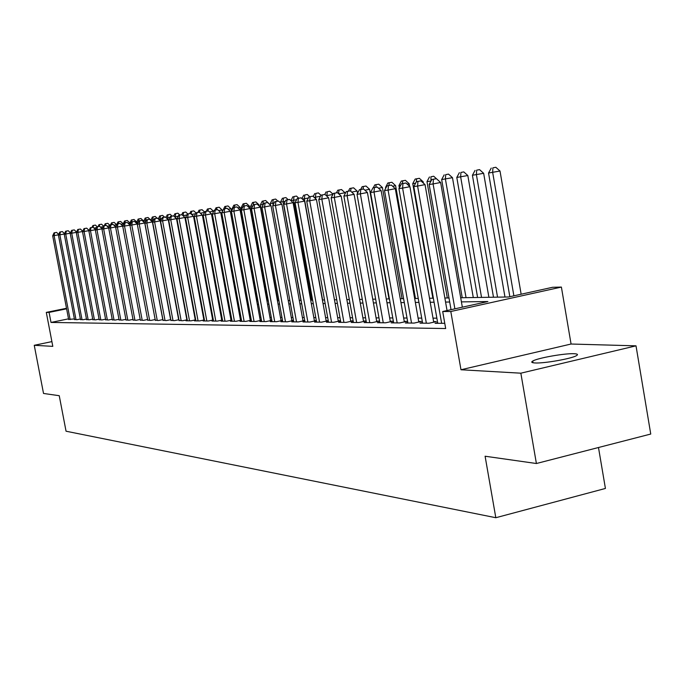 <?xml version="1.0" encoding="UTF-8"?>
<svg xmlns="http://www.w3.org/2000/svg" width="685" height="685" viewBox="0 0 685 685"><rect width="100%" height="100%" fill="white"/><g stroke="black" fill="none" stroke-linecap="round" stroke-linejoin="round"><path stroke-width="1.03" d="M574.064 353.717C564.748 353.195 537.477 358.041 532.733 361.063C530.918 362.142 531.637 362.767 534.908 362.956C543.727 363.589 571.427 358.734 576.385 355.686C578.388 354.539 577.609 353.88 574.064 353.717M460.697 297.752L508.655 296.973L552.572 287.289L561.392 287.075L450.807 311.495L442.698 311.512L487.874 301.554L461.416 301.88M571.067 344.024L460.979 369.754L520.848 373.188L536.398 463.514L650.75 434.042L636.014 345.839L571.067 344.024L561.392 287.075M598.485 447.51L605.42 488.448L495.82 517.723L66.051 431.216L59.244 395.699L43.523 393.464L34.25 345.3L52.805 346.362L46.297 312.394L66.505 308.284M520.848 373.188L636.014 345.839M51.897 341.609L34.25 345.3M437.672 322.721L435.086 323.294L444.762 323.303M422.499 322.584L419.999 323.14L428.99 323.234L436.268 321.616L433.605 321.59M407.806 322.455L405.374 322.995L414.091 323.08L421.275 321.488L418.698 321.47M393.558 322.335L391.203 322.849L399.655 322.935L406.753 321.368L404.253 321.351M379.747 322.207L377.461 322.712L385.655 322.798L392.668 321.256L390.244 321.231M366.347 322.096L364.129 322.575L372.083 322.661L379.002 321.137L376.656 321.119M353.34 321.976L351.191 322.447L358.906 322.524L365.747 321.025L363.461 321.008M340.71 321.864L338.621 322.318L346.113 322.395L352.869 320.923L350.66 320.905M328.44 321.753L326.411 322.198L333.698 322.267L340.368 320.82L338.219 320.794M316.513 321.65L314.543 322.078L321.625 322.147L328.218 320.717L326.128 320.7M304.928 321.548L303.01 321.959L309.894 322.027L316.333 320.631L314.381 320.597M293.651 321.445L291.784 321.847L298.48 321.916L304.748 320.563M282.682 321.342L280.867 321.736L287.383 321.804L293.48 320.486M272.005 321.248L270.241 321.625L276.577 321.693L282.511 320.417M261.61 321.154L259.889 321.522L266.063 321.582L271.842 320.349M251.481 321.059L249.802 321.419L255.822 321.479L261.447 320.28M241.617 320.974L239.981 321.325L245.846 321.385L251.326 320.212M232.001 320.888L230.408 321.222L236.119 321.282L241.462 320.143M222.625 320.803L221.067 321.128L226.641 321.188L231.855 320.075M213.48 320.717L211.965 321.042L217.402 321.094L222.479 320.015M204.558 320.631L203.077 320.948L208.386 321L213.335 319.955M195.85 320.554L194.412 320.863L199.583 320.914L204.421 319.886M187.356 320.477L185.943 320.777L190.995 320.828L195.713 319.826M179.05 320.4L182.612 320.743L187.219 319.767M170.95 320.332L174.427 320.657L178.922 319.715M163.03 320.255L166.429 320.58L170.822 319.655M155.29 320.186L158.612 320.503L162.902 319.595M147.72 320.118L150.965 320.417L155.17 319.544L137.248 223.995L131.777 225.031L149.647 320.409M140.322 320.049L143.499 320.349L147.609 319.484M133.087 319.981L136.195 320.272L140.211 319.433M126.014 319.912L129.054 320.203L132.976 319.381M119.087 319.852L122.058 320.126L125.903 319.33M112.306 319.784L115.217 320.058L118.976 319.278M105.67 319.724L108.521 319.989L112.203 319.227M99.179 319.664L101.962 319.929L105.567 319.176M92.809 319.604L95.549 319.861L99.077 319.133M86.575 319.544L89.255 319.801L92.715 319.082M80.47 319.493L83.091 319.732L86.481 319.039M74.485 319.433L77.054 319.672L80.376 318.987M68.517 318.842L51.007 322.438L445.678 328.535L442.698 311.512M436.876 318.165L433.006 318.148M421.712 318.097L418.107 318.08M407.018 318.028L403.662 318.011M392.788 317.96L389.662 317.943M378.976 317.891L376.074 317.883M365.584 317.831L362.896 317.814M352.587 317.772L350.095 317.754M339.966 317.712L337.662 317.703M327.704 317.652L325.58 317.643M315.785 317.592L313.833 317.583M304.2 317.54L302.41 317.532M292.932 317.489L291.296 317.48M281.972 317.438L280.482 317.429M271.303 317.386L269.95 317.378M260.908 317.335L259.692 317.335M250.787 317.292L249.7 317.283M240.932 317.241L239.964 317.241M231.325 317.198L230.468 317.189M221.949 317.155L221.204 317.146M212.812 317.112L212.17 317.104M203.899 317.069L203.351 317.061M195.199 317.027L194.745 317.027M68.62 319.381L74.391 318.945M195.679 319.612L195.225 319.604M204.378 319.681L203.839 319.681M213.3 319.758L212.658 319.749M222.445 319.835L221.7 319.826M231.821 319.912L230.965 319.904M241.437 319.989L240.469 319.981M251.301 320.075L250.213 320.066M261.422 320.16L260.206 320.152M271.825 320.246L270.472 320.238M282.494 320.332L281.013 320.323M293.463 320.426L291.827 320.409M304.739 320.52L302.95 320.503M460.979 369.754L450.807 311.495M51.007 322.438L49.08 312.394L46.297 312.394M536.398 463.514L485.1 456.227L495.82 517.723M191.988 302.119L192.434 302.111M200.559 301.982L201.099 301.974M209.353 301.837L209.987 301.828M218.352 301.691L219.097 301.683M227.583 301.546L228.439 301.528M237.053 301.391L238.02 301.374M246.763 301.229L247.85 301.212M256.721 301.066L257.937 301.049M266.945 300.903L268.289 300.878M277.442 300.732L278.932 300.706M288.231 300.561L289.858 300.527M299.311 300.373L301.092 300.347M310.699 300.193L312.643 300.158M322.404 300.004L324.519 299.97M334.451 299.807L336.746 299.765M346.85 299.602L349.333 299.568M359.608 299.396L362.288 299.354M372.751 299.182L375.645 299.139M386.297 298.96L389.405 298.917M400.254 298.737L403.602 298.686M414.656 298.506L418.252 298.446M429.512 298.258L433.374 298.198M444.856 298.009L448.992 297.941M66.608 308.824L49.08 312.394M449.703 302.017L445.567 302.068M434.076 302.205L430.214 302.248M418.946 302.385L415.35 302.427M404.287 302.565L400.939 302.599M390.09 302.736L386.974 302.77M376.313 302.898L373.419 302.933M362.947 303.061L360.267 303.095M349.984 303.215L347.5 303.25M337.388 303.369L335.093 303.395M325.161 303.515L323.046 303.541M313.268 303.66L311.324 303.678M301.717 303.798L299.927 303.815M290.474 303.934L288.847 303.952M279.54 304.063L278.059 304.08M268.897 304.191L267.552 304.208M258.528 304.32L257.32 304.328M248.441 304.44L247.353 304.448M238.603 304.56L237.635 304.568M229.013 304.671L228.165 304.679M219.671 304.782L218.926 304.791M210.552 304.893L209.918 304.902M201.664 304.996L201.125 305.005M192.982 305.108L192.536 305.108M58.516 234.792L54.098 235.631L70.118 319.604M54.637 232.763L56.59 232.395L54.064 232.849L54.637 232.763L54.098 235.631L52.676 235.82L68.663 319.587M58.696 234.416L56.59 232.395M54.064 232.849L52.676 235.82M96.465 227.625L93.973 228.096M93.494 225.451L95.42 225.091L92.895 225.536L93.494 225.451L93.169 227.334M92.004 227.411L92.895 225.536M95.42 225.091L97.159 226.744M64.364 233.996L59.852 234.844L76.009 319.664M60.391 231.95L62.369 231.581L59.809 232.035L60.391 231.95L59.852 234.844L58.405 235.041L74.528 319.647M64.527 233.653L62.369 231.581M59.809 232.035L58.405 235.041M70.332 233.174L65.726 234.047L82.029 319.724M66.265 231.128L68.26 230.751L65.674 231.205L66.265 231.128L65.726 234.047L64.244 234.244L80.513 319.707M70.469 232.874L68.26 230.751M65.674 231.205L64.244 234.244M76.42 232.335L71.719 233.225L88.168 319.784M72.259 230.28L74.271 229.895L71.651 230.365L72.259 230.28L71.719 233.225L70.212 233.431L86.618 319.767M76.549 232.078L74.271 229.895M71.651 230.365L70.212 233.431M82.637 231.487L77.842 232.395L94.436 319.852M78.381 229.415L80.402 229.03L77.756 229.501L78.381 229.415L77.842 232.395L76.3 232.6L92.86 319.835M82.739 231.265L80.402 229.03M77.756 229.501L76.3 232.6M103.118 226.675L100.498 227.172M99.599 224.569L101.543 224.2L98.982 224.663L99.599 224.569L99.282 226.358M98.075 226.572L98.982 224.663M101.543 224.2L103.435 226.007M109.908 225.699L107.168 226.213M105.824 223.67L107.785 223.301L105.19 223.764L105.824 223.67L105.507 225.485M104.257 225.725L105.19 223.764M107.785 223.301L110.028 225.442M116.63 224.774L113.975 225.237M112.169 222.753L114.147 222.385L111.527 222.848L112.169 222.753L111.852 224.611M110.576 224.851L111.527 222.848M114.147 222.385L116.621 224.74M123.172 223.935L120.937 224.243M118.651 221.82L120.646 221.443L118 221.914L118.651 221.82L118.334 223.712M116.527 224.997L118 221.914M120.646 221.443L123.154 223.824M88.99 230.614L84.084 231.539L100.832 319.912M84.623 228.533L86.67 228.148L83.99 228.619L84.623 228.533L84.084 231.539L82.517 231.753L99.222 319.895M89.076 230.443L86.67 228.148M83.99 228.619L82.517 231.753M129.85 223.087L128.061 223.224M123.814 223.978L123.103 224.081L123.291 225.065M125.261 220.87L127.282 220.484L124.593 220.964L125.261 220.87L124.944 222.805M123.103 224.081L124.593 220.964M127.282 220.484L129.816 222.89M95.472 229.723L90.463 230.665L107.365 319.981M91.002 227.625L93.066 227.24L90.36 227.72L91.002 227.625L90.463 230.665L88.862 230.888L105.721 319.964M95.532 229.595L93.066 227.24M90.36 227.72L88.862 230.888M136.949 223.704L136.615 221.94L135.33 222.18M131.058 222.967L129.825 223.139L130.15 224.86M132.017 219.894L134.054 219.508L131.34 219.988L132.017 219.894L131.691 221.871M129.825 223.139L131.34 219.988M134.054 219.508L136.615 221.94M102.099 228.816L96.979 229.783L114.035 320.049M97.518 226.709L99.608 226.315L96.859 226.803L97.518 226.709L96.979 229.783L95.343 230.006L112.357 320.032M102.133 228.73L99.608 226.315M96.859 226.803L95.343 230.006M143.764 222.043L143.559 220.964L142.78 221.109M138.439 221.991L136.692 222.18L136.983 223.738M138.464 221.931L138.918 218.9L140.964 218.515L138.918 218.9M136.692 222.18L138.216 218.994M140.964 218.515L143.559 220.964M108.872 227.882L103.641 228.876L120.851 320.118M104.171 225.767L106.278 225.374L103.503 225.862L104.171 225.767L103.641 228.876L101.962 229.098L119.13 320.1M108.881 227.857L106.278 225.374M103.503 225.862L101.962 229.098M145.622 221.752L145.477 220.955L143.696 221.204L143.876 222.154M146.059 220.844L145.477 220.955L145.965 217.881L148.028 217.487L145.965 217.881M143.696 221.204L145.246 217.984M148.028 217.487L150.657 219.971M115.765 226.975L110.439 227.942L127.812 320.186M110.979 224.808L113.102 224.406L110.285 224.903L110.979 224.808L110.439 227.942L108.727 228.182L126.057 320.169M115.756 226.941L113.102 224.406M110.285 224.903L108.727 228.182M152.969 221.52L152.669 219.945L150.914 220.519M153.834 219.722L152.669 219.945L153.157 216.845L155.247 216.451L153.157 216.845M150.854 220.202L152.43 216.948M155.247 216.451L157.088 218.19M122.786 226.11L117.392 227L134.936 320.263M117.931 223.824L120.072 223.421L117.229 223.926L117.931 223.824L117.392 227L115.645 227.232L133.138 320.238M122.769 225.982L120.072 223.421M117.229 223.926L115.645 227.232M175.574 302.385L160.033 218.917L158.44 219.14M161.797 218.583L160.033 218.917L160.513 215.784L162.628 215.381L160.513 215.784M158.269 218.986L159.768 215.886M162.628 215.381L164.486 217.145M129.97 225.228L124.507 226.024L142.206 320.332M125.038 222.822L127.204 222.411L124.319 222.925L125.038 222.822L124.507 226.024L122.709 226.273L140.374 320.315M129.927 224.997L127.204 222.411M124.319 222.925L122.709 226.273M167.825 219.32L167.551 217.864L166.446 218.018M169.94 217.41L167.551 217.864L168.03 214.696L170.163 214.294L168.03 214.696M165.941 217.547L167.277 214.807M170.163 214.294L172.072 216.1M132.299 221.794L134.491 221.383L131.571 221.897L132.299 221.794L131.777 225.031L129.944 225.288L147.772 320.392M137.248 223.995L134.491 221.383M131.571 221.897L129.944 225.288M175.386 217.582L175.24 216.794L174.641 216.88M178.288 216.212L175.24 216.794L175.72 213.592L177.869 213.181L175.72 213.592M173.785 216.075L174.94 213.703M177.869 213.181L179.83 215.03M186.842 214.987L183.109 215.698L183.58 212.453L185.755 212.042L183.58 212.453M181.748 214.696L182.792 212.573M185.755 212.042L187.767 213.934M195.602 213.729L191.62 214.482M191.62 211.297L193.821 210.877L190.815 211.408L191.62 211.297L191.218 214.105M189.754 213.566L190.815 211.408M193.821 210.877L195.996 212.924M162.799 319.621L144.74 222.976L139.209 224.021L157.259 320.486M139.74 220.741L141.949 220.33L138.986 220.853L139.74 220.741L139.209 224.021L137.334 224.278L155.341 320.469M144.74 222.976L141.949 220.33M138.986 220.853L137.334 224.278M170.642 319.69L152.404 221.923L146.821 222.985L165.042 320.563M147.344 219.671L149.578 219.251L146.573 219.782L147.344 219.671L146.821 222.985L144.903 223.242L163.081 320.546M152.404 221.923L149.578 219.251M146.573 219.782L144.903 223.242M178.665 319.767L160.247 220.853L154.605 221.923L173.014 320.649M155.127 218.575L157.387 218.147L154.339 218.686L155.127 218.575L154.605 221.923L152.644 222.188L171.002 320.623M160.247 220.853L157.387 218.147M154.339 218.686L152.644 222.188M204.592 212.427L200.405 213.223M199.849 210.107L202.066 209.687L199.018 210.226L199.849 210.107L199.523 212.401M197.931 212.436L199.018 210.226M202.066 209.687L204.712 212.17M186.877 319.844L168.279 219.748L162.576 220.835L181.165 320.726M163.098 217.445L165.376 217.017L162.294 217.556L163.098 217.445L162.576 220.835L160.564 221.109L179.11 320.708M168.279 219.748L165.376 217.017M162.294 217.556L160.564 221.109M213.497 211.716L213.403 211.177L209.413 211.939M208.274 208.891L210.509 208.471L207.418 209.019L208.274 208.891L207.983 210.989M206.305 211.28L207.418 209.019M210.509 208.471L213.403 211.177M195.285 319.921L176.499 218.626L170.736 219.722L189.514 320.811M171.259 216.289L173.562 215.861L170.428 216.409L171.259 216.289L170.736 219.722L168.681 220.005L187.407 320.794M176.499 218.626L173.562 215.861M170.428 216.409L168.681 220.005M222.368 211.519L222.086 209.961L218.652 210.612M216.897 207.649L219.157 207.221L216.023 207.778L216.897 207.649L216.606 209.773M214.867 210.098L216.023 207.778M219.157 207.221L222.086 209.961M203.899 319.998L184.916 217.47L179.102 218.583L198.068 320.897M179.616 215.116L181.936 214.67L178.768 215.236L179.616 215.116L179.102 218.583L176.987 218.866L195.91 320.88M184.916 217.47L181.936 214.67M178.768 215.236L176.987 218.866M231.453 211.348L230.973 208.719L228.131 209.259M224.834 206.502L228.002 205.945L224.834 206.502L223.045 210.167M225.725 206.373L225.433 208.557M228.002 205.945L230.973 208.719M212.718 320.083L193.547 216.297L187.664 217.41L206.827 320.982M188.178 213.9L190.524 213.455L187.313 214.028L188.178 213.9L187.664 217.41L185.507 217.71L204.618 320.965M193.547 216.297L190.524 213.455M187.313 214.028L185.507 217.71M257.192 301.058L240.084 207.444L237.858 207.863M232.746 208.754L232.027 208.856L232.206 209.841M234.767 205.072L237.07 204.635L233.85 205.2L234.767 205.072L234.475 207.307M232.027 208.856L233.85 205.2M237.07 204.635L240.084 207.444M221.76 320.169L202.383 215.081L196.441 216.212L215.809 321.077M196.955 212.667L199.326 212.213L196.064 212.787L196.955 212.667L196.441 216.212L194.232 216.52L213.54 321.051M202.383 215.081L199.326 212.213M196.064 212.787L194.232 216.52M249.802 208.266L249.408 206.134L247.833 206.433M242.678 207.367L241.24 207.572L241.6 209.524M244.031 203.736L246.36 203.291L243.098 203.873L244.031 203.736L243.74 206.031M241.24 207.572L243.098 203.873M246.36 203.291L249.408 206.134M231.033 320.255L211.451 213.84L205.449 214.987L225.014 321.171M205.945 211.391L208.351 210.937L205.038 211.519L205.945 211.391L205.449 214.987L203.171 215.295L222.685 321.145M211.451 213.84L208.351 210.937M205.038 211.519L203.171 215.295M259.195 206.005L258.973 204.798L258.082 204.961M252.876 205.945L250.684 206.253L267.938 300.886M253.527 202.366L255.882 201.921L252.568 202.503L253.527 202.366L253.15 205.406M250.684 206.253L252.568 202.503M255.882 201.921L258.973 204.798M240.529 320.34L220.75 212.573L214.679 213.729L234.45 321.265M215.176 210.089L217.599 209.627L214.242 210.218L215.176 210.089L214.679 213.729L212.341 214.045L232.061 321.239M220.75 212.573L217.599 209.627M214.242 210.218L212.341 214.045M262.954 205.269L262.826 204.558L260.368 204.901L277.793 300.724M263.365 204.455L262.826 204.558L263.263 200.962L265.643 200.508L263.263 200.962M260.368 204.901L262.278 201.107M265.643 200.508L268.777 203.419M250.282 320.434L230.28 211.271L224.141 212.436L244.125 321.368M224.637 208.754L227.095 208.283L223.678 208.891L224.637 208.754L224.141 212.436L221.752 212.761L241.685 321.342M230.28 211.271L227.095 208.283M223.678 208.891L221.752 212.761M260.283 320.529L240.067 209.927L233.859 211.108L254.058 321.462M234.347 207.384L236.83 206.913L233.362 207.521L234.347 207.384L233.859 211.108L231.41 211.442L251.549 321.436M240.067 209.927L236.83 206.913M233.362 207.521L231.41 211.442M270.541 320.623L250.111 208.557L243.834 209.756L264.256 321.565M244.314 205.971L246.823 205.491L243.312 206.117L244.314 205.971L243.834 209.756L241.317 210.098L261.679 321.539M250.111 208.557L246.823 205.491M243.312 206.117L241.317 210.098M273.135 204.918L272.818 203.162L270.292 203.513L270.626 205.329M274.154 202.906L272.818 203.162L273.246 199.523L275.653 199.061L273.246 199.523M270.292 203.513L272.236 199.669M275.653 199.061L277.862 201.107M300.912 300.347L283.068 201.724L280.482 202.092L280.653 203.043M285.243 201.313L283.068 201.724L283.496 198.042L285.928 197.58L283.496 198.042M280.482 202.092L282.46 198.196M285.928 197.58L288.171 199.66M311.615 300.176L293.591 200.26L290.945 200.679M296.648 199.669L293.591 200.26L294.002 196.526L296.459 196.056L294.002 196.526M290.928 200.628L292.94 196.681M296.459 196.056L298.78 198.205M281.081 320.726L260.42 207.144L254.075 208.351L274.719 321.676M254.555 204.524L257.089 204.044L253.518 204.669L254.555 204.524L254.075 208.351L251.489 208.711L272.073 321.65M260.42 207.144L257.089 204.044M253.518 204.669L251.489 208.711M322.609 299.996L304.388 198.744L302.368 199.027M308.378 197.982L304.388 198.744L304.799 194.968L307.282 194.497L304.799 194.968M301.922 198.624L303.703 195.131M307.282 194.497L309.671 196.706M291.904 320.828L271.02 205.697L264.598 206.921L285.474 321.779M265.069 203.043L267.63 202.554L263.999 203.188L265.069 203.043L264.598 206.921L261.944 207.281L282.759 321.753M271.02 205.697L267.63 202.554M263.999 203.188L261.944 207.281M315.776 198.864L315.477 197.194L314.167 197.383M320.452 196.244L315.477 197.194L315.879 193.375L318.388 192.896L315.879 193.375M313.225 196.518L314.757 193.53M318.388 192.896L320.957 195.259M303.027 320.931L281.903 204.207L275.413 205.449L296.519 321.89M275.875 201.518L278.47 201.022L274.779 201.673L275.875 201.518L275.413 205.449L272.681 205.817L293.728 321.864M281.903 204.207L278.47 201.022M274.779 201.673L272.681 205.817M327.002 196.312L326.873 195.602L326.317 195.687M332.884 194.454L326.873 195.602L327.267 191.731L329.802 191.243L327.267 191.731M324.784 194.471L326.111 191.894M329.802 191.243L333.021 194.197M314.458 321.042L293.094 202.674L286.527 203.933L307.873 322.01M286.981 199.943L289.609 199.446L285.859 200.106L286.981 199.943L286.527 203.933L283.718 204.31L305.005 321.976M293.094 202.674L289.609 199.446M285.859 200.106L283.718 204.31M345.171 193.624L345.009 192.742L338.818 193.923M338.964 190.045L341.532 189.548L337.782 190.216L338.964 190.045L338.604 193.735M336.429 192.827L337.782 190.216M341.532 189.548L345.009 192.742M326.214 321.154L304.602 201.099L297.958 202.366L319.544 322.13M298.403 198.333L301.058 197.828L297.247 198.496L298.403 198.333L297.958 202.366L295.072 202.76L316.598 322.096M304.602 201.099L301.058 197.828M297.247 198.496L295.072 202.76M338.304 321.265L316.444 199.481L309.714 200.765L331.557 322.25M310.151 196.672L312.839 196.158L308.961 196.843L310.151 196.672L309.714 200.765L306.743 201.167L328.526 322.215M316.444 199.481L312.839 196.158M308.961 196.843L306.743 201.167M350.746 321.385L328.629 197.811L321.822 199.112L343.921 322.37M322.25 194.96L324.973 194.446L321.025 195.139L322.25 194.96L321.822 199.112L318.765 199.532L340.796 322.344M328.629 197.811L324.973 194.446M321.025 195.139L318.765 199.532M357.527 193.324L357.125 191.046L351.662 192.091M350.994 188.306L353.588 187.81L349.778 188.486L350.994 188.306L350.72 191.226M348.382 191.166L349.778 188.486M353.588 187.81L357.125 191.046M389.003 298.917L369.583 189.3L364.899 190.199M363.367 186.525L365.995 186.02L362.108 186.705L363.367 186.525L363.136 189.043M360.67 189.471L362.108 186.705M365.995 186.02L369.583 189.3M402.044 298.711L382.401 187.502L378.54 188.238M376.091 184.685L378.754 184.179L374.806 184.873L376.091 184.685L375.877 187.245M373.308 187.733L374.806 184.873M378.754 184.179L382.401 187.502M363.555 321.505L341.173 196.09L334.289 197.417L356.645 322.498M334.7 193.204L337.457 192.682L333.441 193.384L334.7 193.204L334.289 197.417L331.138 197.845L353.426 322.472M341.173 196.09L337.457 192.682M333.441 193.384L331.138 197.845M415.461 298.489L395.596 185.652L392.616 186.226M386.229 187.313L385.544 187.407L385.698 188.306M389.191 182.792L391.888 182.278L387.864 182.989L389.191 182.792L388.977 185.438M385.544 187.407L387.864 182.989M391.888 182.278L395.596 185.652M376.741 321.633L354.102 194.326L347.124 195.662L369.746 322.635M347.526 191.389L350.318 190.858L346.233 191.577L347.526 191.389L347.124 195.662L343.879 196.107L366.432 322.601M354.102 194.326L350.318 190.858M346.233 191.577L343.879 196.107M409.647 186.423L409.176 183.751L407.138 184.145M400.674 185.292L398.953 185.532L399.346 187.801M402.686 180.849L405.409 180.326L401.316 181.045L402.686 180.849L402.472 183.58M398.953 185.532L401.316 181.045M405.409 180.326L409.176 183.751M390.339 321.762L367.417 192.502L360.361 193.855L383.257 322.772M360.747 189.522L363.572 188.983L359.411 189.711L360.747 189.522L360.361 193.855L357.013 194.317L379.841 322.738M367.417 192.502L363.572 188.983M359.411 189.711L357.013 194.317M423.416 183.152L423.176 181.79L422.123 181.987M415.589 183.212L412.755 183.606L432.851 298.206M416.583 178.845L419.34 178.314L415.178 179.05L416.583 178.845L416.377 181.722M412.755 183.606L415.178 179.05M419.34 178.314L423.176 181.79M404.347 321.899L381.151 190.627L374.001 191.997L397.172 322.909M374.378 187.596L377.238 187.056L373 187.793L374.378 187.596L374.001 191.997L370.551 192.468L393.652 322.875M381.151 190.627L377.238 187.056M373 187.793L370.551 192.468M430.702 181.602L430.617 181.114L426.986 181.619L447.322 297.975M431.011 181.037L430.908 176.781L433.699 176.242L430.908 176.781M426.986 181.619L429.452 176.987M433.699 176.242L436.405 178.682M418.8 322.036L395.313 188.683L388.078 190.079L411.531 323.055M388.438 185.618L391.332 185.061L387.008 185.815L388.438 185.618L388.078 190.079L384.516 190.567L407.9 323.02M395.313 188.683L391.332 185.061M387.008 185.815L384.516 190.567M473.284 297.547L452.477 177.68L441.662 179.564L462.238 297.727M466.04 297.667L445.404 179.042L445.678 174.649L448.504 174.11L445.678 174.649M441.662 179.564L444.18 174.863M448.504 174.11L452.477 177.68M433.716 322.181L409.938 186.688L402.6 188.101L426.353 323.209M402.951 183.563L405.88 182.998L401.478 183.768L402.951 183.563L402.6 188.101L398.927 188.598L422.602 323.166M409.938 186.688L405.88 182.998M401.478 183.768L398.927 188.598M488.876 297.299L467.821 175.531L456.801 177.449L477.616 297.478M481.538 297.418L460.662 176.91L460.919 172.449L463.779 171.901L460.919 172.449M456.801 177.449L459.37 172.671M463.779 171.901L467.821 175.531M447.048 310.553L425.034 184.616L417.602 186.055L441.645 323.363M417.927 181.448L420.898 180.874L416.411 181.662L417.927 181.448L417.602 186.055L413.8 186.568L437.775 323.32M425.034 184.616L420.898 180.874M416.411 181.662L413.8 186.568M504.973 297.033L483.653 173.314L472.419 175.266L493.491 297.221M497.541 297.153L476.409 174.709L476.64 170.18L479.543 169.623L476.64 170.18M472.419 175.266L475.047 170.411M479.543 169.623L483.653 173.314M462.341 307.188L440.626 182.484L433.091 183.94L454.883 308.832M433.408 179.264L436.413 178.682L431.833 179.487L433.408 179.264L433.091 183.94L429.17 184.47L451.038 309.68M440.626 182.484L436.413 178.682M431.833 179.487L429.17 184.47M521.148 294.225L500.007 171.019L488.551 173.014L509.837 296.716M513.878 295.826L492.669 172.44L492.883 167.842L495.82 167.277L492.883 167.842M488.551 173.014L491.239 168.073M495.82 167.277L500.007 171.019M532.733 361.063L533.024 362.759"/></g></svg>
